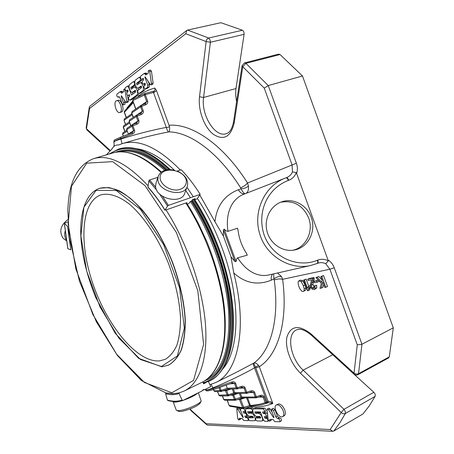 <?xml version="1.0" encoding="UTF-8"?>
<svg xmlns="http://www.w3.org/2000/svg" width="454" height="454" viewBox="0 0 454 454"><rect width="100%" height="100%" fill="white"/><g stroke="black" fill="none" stroke-linecap="round" stroke-linejoin="round"><path stroke-width="0.68" d="M159.32 360.919C137.392 362.519 108.08 326.92 93.62 285.838C78.911 244.831 80.562 201.854 100.958 194.851C108.971 192.814 118.852 195.895 129.532 204.221C143.873 216.501 158.367 238.271 168.417 263.32C175.567 282.689 179.602 300.94 180.522 318.078C180.482 328.656 179.256 337.742 176.844 345.318C173.825 351.878 169.921 356.566 165.143 359.386L159.32 360.919M178.638 411.301L178.734 411.341C179.619 411.653 181.339 411.517 183.887 410.921C192.292 408.521 197.745 405.893 200.242 403.039L201.145 401.126M160.086 178.201C159.252 165.489 185.453 168.814 186.407 181.418C186.134 186.259 182.996 189.142 176.986 190.067C168.979 190.3 160.756 184.5 160.086 178.201M176.226 410.019L176.731 410.478C177.73 410.83 179.682 410.666 182.582 409.99C189.971 408.305 200.532 403.203 201.184 401.041L198.387 392.784M178.326 171.561C185.635 175.465 188.637 180.363 187.332 186.265C184.211 198.046 157.816 191.804 157.867 179.211L158.191 176.356C160.699 170.67 166.136 168.616 174.512 170.21M67.811 219.64C60.586 225.167 58.975 231.307 62.981 238.066L64.695 239.542M173.07 401.506L173.105 401.608C173.576 402.352 175.675 402.289 179.398 401.41L180.3 401.177M183.234 400.303C190.249 397.886 195.038 395.508 197.598 393.175M187.201 186.611L184.789 193.086C181.668 204.845 155.518 198.693 155.597 186.134L156.04 182.917M99.778 188.257L99.863 188.228C105.691 186.997 112.178 187.877 119.328 190.856C126.745 195.084 134.322 201.36 142.051 209.686C153.804 223.884 163.905 241.256 172.35 261.788C180.039 282.615 184.364 302.233 185.334 320.643C185.283 332.005 183.961 341.749 181.367 349.886C178.121 356.918 173.939 361.957 168.826 364.999L168.735 365.039M65.001 231.427C64.343 234.525 64.712 237.255 66.125 239.616M160.92 172.338C142.357 155.416 126.235 148.98 112.541 153.026L93.768 158.594C79.371 164.144 70.943 178.082 68.486 200.407L67.805 209.896L69.263 237.124L79.405 281.088L96.356 321.784L117.455 355.55L141.427 380.543L165.875 392.92L172.968 393.607L176.271 393.368L179.733 392.682L184.403 390.928C199.437 383.624 208.307 358.813 205.339 322.947C202.325 287.121 186.991 242.759 166.051 209.913L164.989 210.088L167.532 206.014L168.417 205.39L200.18 194.357L197.184 198.818L194.817 199.834M64.309 223.294L67.805 248.661L70.784 249.836L67.606 226.444L64.315 223.294L67.896 221.875M165.875 392.92L165.619 393.726L167.43 400.105C172.713 401.586 177.593 401.58 182.088 400.087L182.939 400.451L202.246 390.866L203.398 389.549L204.731 389.634L210.792 386.626L208.397 381.491M202.756 381.922L203.625 383.795L205.844 382.699L203.449 383.409M204.731 389.634L202.495 390.287M167.43 400.105L167.781 400.479C173.184 402.017 178.212 402.011 182.871 400.479M182.088 400.087L179.058 393.522L179.205 392.693M166.068 392.954L167.736 393.243M186.708 203.142L187.008 202.683L185.805 202.995L166.051 209.913M185.743 190.538L190.447 197.734M155.716 187.173L149.548 180.011L157.879 177.31M194.567 199.454L195.107 198.642L192.592 199.522L191.65 200.946L190.328 201.519L189.17 203.279L187.388 204.198M177.173 171.056L181.22 169.745C187.877 176.623 194.198 184.829 200.18 194.357M186.957 187.269L193.285 196.752M149.548 180.011L148.821 180.823L147.97 187.264C153.895 193.744 159.558 201.411 164.955 210.259M228.703 395.774L228.226 394.844L218.942 395.162L217.608 391.547M237.953 393.47L233.731 394.946L235.768 400.144M221.58 391.376L221.087 390.434L213.982 390.786L213.511 389.521M132.664 100.743L133.158 99.159L132.664 100.743L135.712 109.022M244.116 408.401L240.603 399.327L244.922 397.874M239.264 398.958L242.674 407.715L229.31 405.518L229.957 406.251L243.622 408.515L242.674 407.715L249.433 405.598L250.375 405.377L251.408 406.165M226.098 385.106L227.261 388.266L221.087 390.434L219.923 387.268M228.249 389.067L227.261 388.266L237.272 387.812L237.743 388.777M126.365 117.524L124.419 112.234L124.47 111.151M258.564 397.097L263.127 397.068L265.181 402.653L266.787 403.351L266.237 402.426L258.973 404.412L252.555 405.28L250.375 405.377L247.612 397.863M263.127 397.068L261.453 396.246L260.585 396.387L260.159 395.406C262.094 394.901 263.433 395.377 264.183 396.836L263.127 397.068M256.72 397.71L256.283 396.756L255.233 396.989L256.692 397.721M240.472 393.436L241.812 397.08L255.233 396.989L253.621 392.596L251.93 391.774L251.085 391.921L250.642 390.928C252.577 390.423 253.917 390.9 254.666 392.358L248.968 392.665M247.226 393.238L246.772 392.284L234.746 392.687L233.379 388.97M247.192 393.255L245.733 392.517L244.116 388.125L242.413 387.307L241.59 387.455L241.136 386.456C243.066 385.951 244.405 386.428 245.154 387.886L239.366 388.238M237.703 388.794L236.239 388.051L234.622 383.658L232.902 382.847L232.102 382.989L231.636 381.99C233.566 381.485 234.905 381.962 235.654 383.414L229.758 383.817M129.328 121.99L123.749 125.73L123.392 127.126L124.986 131.45M136.455 123.159L137.937 121.019L138.907 120.565C139.293 122.194 138.572 123.437 136.756 124.305L136.438 123.153L136.955 122.886M140.791 113.472L136.932 114.924L137.25 116.071L136.285 116.525L137.937 121.019L130.871 125.673L129.242 121.258L129.606 119.828L129.106 121.405L136.285 116.525L136.921 114.941M140.814 113.46L142.306 111.309L136.966 114.913M145.161 103.756L141.296 105.215L141.62 106.344L140.655 106.809L141.285 105.232M145.184 103.745L146.682 101.577L141.574 105.107M132.103 132.835L133.578 130.707L134.543 130.264C134.929 131.887 134.214 133.136 132.398 133.998L132.086 132.829L132.574 132.579M136.427 123.165L132.574 124.617L132.886 125.775L131.927 126.223L133.578 130.707L128.368 134.055L126.734 129.628L127.109 128.176L126.604 129.765L131.927 126.223L132.562 124.634L127.109 128.176M135.865 108.915L132.795 100.578L145.28 94.642L145.07 93.484L152.856 91.413L153.475 92.468L145.28 94.642L147.658 101.111C148.044 102.74 147.323 103.994 145.501 104.868L145.167 103.739L145.728 103.438M126.774 101.514L125.037 90.164L124.095 89.12L123.664 89.903L123.914 91.509L121.621 93.235L120.208 91.646L116.99 94.086C116.485 95.527 116.814 96.566 117.972 97.19L118.772 96.662L119.998 97.894L122.166 103.779L123.267 104.874L123.511 102.797L121.224 96.588L121.32 95.749L125.696 102.161L126.399 102.615L128.022 102.19L128.397 101.089L126.774 101.514L126.399 102.615M140.524 93.07L144.196 90.573L142.533 91.004C144.752 89.676 142.386 81.998 140.002 82.838L137.023 84.932L136.518 83.309L140.116 80.613C140.695 79.075 140.36 77.98 139.106 77.328L140.371 77.015M141.149 86.033L138.186 88.031C135.848 88.853 133.487 81.3 135.655 79.904L139.106 77.328M140.984 86.073L141.569 87.662L138.022 90.255C137.454 91.77 137.795 92.849 139.037 93.49L140.689 93.059M142.533 91.004L139.037 93.49M133.794 87.361L134.18 87.174C136.495 86.351 138.85 93.927 136.682 95.221L129.759 100.186C128.556 99.557 128.221 98.501 128.754 97.031L129.787 96.276L129.288 94.687L128.045 95.55C126.848 94.92 126.513 93.865 127.046 92.389L128.079 91.623L127.58 90.034L126.331 90.913C125.139 90.278 124.81 89.222 125.338 87.747L127.495 86.147L128.613 87.253L131.478 95.039L135.689 91.963L135.19 90.357L132.437 92.264C130.156 93.076 127.812 85.613 129.929 84.257L133.334 81.714C134.56 82.361 134.895 83.44 134.333 84.955L130.786 87.611L131.285 89.211L133.794 87.361M120.242 112.286L119.782 112.507C116.252 113.755 112.87 101.407 116.57 100.726C119.788 99.545 123.272 110.538 120.242 112.286M145.24 76.976L144.82 77.084L145.149 76.84L150.223 84.404L150.983 84.87L151.42 83.587L149.724 71.562L151.426 71.147L150.285 70.092M143.186 78.394L141.739 79.348C140.479 78.701 140.138 77.606 140.723 76.056L144.287 73.4L145.87 74.978L148.452 73.037L148.208 71.312L148.589 70.512L149.724 71.562M143.01 78.44L143.6 80.052L142.494 80.874C141.909 82.418 142.25 83.513 143.515 84.166L145.382 83.638M144.957 83.224L143.515 84.166M144.786 83.269L145.376 84.881L144.264 85.692C143.674 87.236 144.014 88.326 145.286 88.978L147.113 88.473L149.292 86.907L149.457 84.716L148.282 81.516M144.82 77.084L147.783 85.142L147.618 87.333L145.286 88.978M302.035 291.377L303.454 291.434L304.118 290.691L304.208 288.789L303.357 285.719L301.121 281.548L298.885 280.861L298.199 281.639C297.972 283.863 298.579 286.326 300.015 289.028L302.035 291.377M312.522 279.227L312.284 278.285L307.676 279.227L308.135 280.493L311.552 279.8L310.224 285.702L311.864 289.005C313.691 289.624 314.486 289.766 314.247 289.419L315.076 288.472L314.923 286.026L313.981 286.054L314.179 287.711L313.657 288.386L312.244 288.108L311.223 285.197L312.471 280.776L312.517 279.227L314.236 278.455L312.931 284.425L314.219 287.518M310.218 285.572L308.584 286.315L307.466 288.216L304.435 279.885L303.595 280.061L307.477 290.73L308.022 290.634L309.043 287.581L310.485 286.922M308.584 286.315L309.043 287.581M235.637 372.689L253.48 363.279C253.116 363.904 253.434 365.345 254.444 367.604L267.105 402.062L267.287 403.112L266.799 403.345M267.304 403.101L268.008 402.726L268.127 401.518C269.733 401.137 271.299 401.801 272.814 403.51L268.03 402.715M320.864 276.531L322.244 280.322L321.693 282.303L317.13 277.292L315.888 277.547L321.37 283.398L319.962 288.375L321.25 288.137L322.868 282.048L324.837 287.473L325.796 287.297L321.824 276.338L320.864 276.531L323.549 275.555L321.824 276.338M248.622 417.742C248.168 418.929 248.61 419.922 249.95 420.722L254.546 420.75C256.652 419.865 253.61 413.1 251.176 413.248L248.242 413.18L247.583 411.693L252.231 411.71C252.702 410.495 252.254 409.497 250.892 408.702L246.301 408.759C244.207 409.621 247.186 416.341 249.609 416.222L252.679 416.312L253.349 417.811L248.622 417.742L250.313 416.908L248.837 417.697M314.066 281.401L314.548 282.734L317.227 282.212L316.739 280.873L314.066 281.401L318.305 280.124M256.851 416.431C254.359 416.551 251.34 409.763 253.48 408.872L262.9 408.884C264.313 409.69 264.773 410.711 264.279 411.954L262.537 412.005L263.224 413.537L264.62 413.571C266.033 414.377 266.492 415.404 266.004 416.641L264.251 416.681L264.943 418.213L266.345 418.253C267.752 419.065 268.218 420.092 267.735 421.323L264.756 421.278L263.252 419.689L260.403 411.931L254.836 411.846L255.511 413.35L258.474 413.418C260.971 413.271 264.058 420.103 261.901 421.017L257.112 420.989C255.744 420.183 255.29 419.178 255.755 417.969L260.681 418.043L260 416.528L256.851 416.431M283.222 410.853C284.176 413.747 283.988 415.665 282.655 416.607C278.96 418.968 272.332 406.739 276.316 404.951C278.858 404.401 281.162 406.37 283.222 410.853M248.032 420.591C248.474 419.411 248.037 418.418 246.704 417.629L245.404 417.584L244.746 416.108L246.363 416.074C246.811 414.888 246.374 413.895 245.041 413.106L243.741 413.078L243.083 411.596L244.695 411.557C245.149 410.365 244.706 409.372 243.378 408.589L240.66 408.594L240.546 410.053L243.299 417.521L242.924 417.504L237.856 409.258L236.744 408.526L237.663 418.628L238.81 420.001L239.264 419.661L239.105 418.316L242.01 418.412L243.849 420.489L247.81 420.642L249.002 420.069M273.904 416.942L273.291 417.277L273.887 417.646L273.944 417.05L271.571 410.592L271.719 409.077L273.512 410.626L275.771 416.783L277.542 418.616L278.359 418.639C279.789 419.524 280.243 420.569 279.726 421.772L274.738 421.652L273.007 419.468L269.761 419.354L269.909 420.773L269.387 421.136L268.138 419.689L267.083 409.639L267.338 408.997L268.581 409.769L270.096 408.958L272.207 412.311M273.291 417.277L268.581 409.769M133.34 117.308L131.734 112.944L140.655 106.809L142.306 111.309L143.277 110.844C143.663 112.478 142.942 113.727 141.12 114.595L140.797 113.455L141.336 113.171M125.037 90.164L125.338 90.091M126.825 90.783L127.069 92.372M127.529 95.385L128.397 101.089M120.877 92.105L122.501 91.691L122.886 92.281M122.501 91.691L121.825 91.231L120.208 91.646L121.825 91.231M118.063 97.15L119.311 96.827M123.267 104.874L124.878 104.448L125.122 102.377L124.203 99.874M154.581 92.128L153.628 91.214C154.916 90.721 155.296 89.665 154.774 88.048L156.46 90.539L154.581 92.128L153.458 92.423M142.142 79.251L141.784 80.193L138.181 82.889L138.169 84.098M138.186 88.031L140.235 87.423L141.574 86.436M144.196 90.573L145.013 88.967M144.644 85.414L144.014 84.035M142.176 82.407L140.002 82.838M133.334 81.714L134.827 81.38M132.437 92.264L134.083 91.844L135.689 90.76M132.891 94.006L132.262 92.298M129.515 95.141L128.187 95.482M131.229 99.772L138.334 94.795L139.072 93.479M138.748 89.722L137.942 88.065M136.064 86.725L134.18 87.174M135.258 85.08L132.432 87.196L132.426 88.377M119.782 112.507L121.837 111.86C124.873 110.106 121.4 99.125 118.171 100.306L116.57 100.726M147.175 73.996L145.972 72.986L144.287 73.4M143.226 78.939L143.617 78.82M150.983 84.87L152.669 84.438L153.112 83.156L151.426 71.147M151.42 83.587L153.112 83.156M300.582 280.101L302.818 280.788L305.054 284.953L305.905 288.023L305.809 289.919L303.459 291.434M314.923 286.026L316.631 285.248L316.784 287.688L315.956 288.636L314.247 289.419M316.631 285.248L313.981 286.054M314.236 278.455L313.998 277.513L309.384 278.461L307.676 279.227M312.284 278.285L313.998 277.513M308.731 286.247L306.138 279.125L304.435 279.885M306.138 279.125L303.595 280.061M310.542 287.076L309.719 289.856L308.022 290.634M255.761 367.831L255.403 367.127L258.502 365.368L259.313 366.713L255.761 367.831L268.127 401.518L267.105 402.062M322.192 280.18L318.856 276.52L317.13 277.292M318.856 276.52L315.888 277.547M323.742 284.448L322.964 287.348L321.25 288.137M323.549 275.555L327.521 286.502L325.796 287.297M253.372 416.999L250.313 416.908M256.641 417.493L256.317 416.329M253.173 412.555L249.723 412.391L248.242 413.18M249.03 411.699L249.723 412.391M253.542 408.838L252.384 407.913L248.304 407.857L246.301 408.759M318.572 280.407L318.941 281.429L317.227 282.212M318.328 280.152L316.739 280.873M260.704 417.22L257.469 417.118L255.755 417.969M261.901 421.017L263.468 420.16M260.721 412.811L257.004 412.55L255.511 413.35M256.294 411.846L257.004 412.55M267.905 417.442L266.441 417.396L264.943 418.213M265.721 416.693L266.441 417.396M267.27 415.881L267.712 415.609M267.554 414.122L266.123 412.76L264.727 412.726L263.224 413.537M264.001 412.005L264.727 412.726M265.556 411.199L265.789 411.148C266.282 409.9 265.823 408.878 264.41 408.078L255.517 407.953L253.48 408.872M282.655 416.607L284.187 415.768C285.521 414.825 285.708 412.907 284.76 410.013C283.171 406.324 281.174 404.287 278.773 403.907L276.316 404.951M249.115 417.481L248.179 416.84L246.874 416.8L245.404 417.584M246.193 416.119L246.874 416.8M245.983 412.317L243.741 413.078M244.524 411.602L245.211 412.3M246.091 408.906L245.381 408.033M243.231 417.339L242.924 417.504M240.943 411.131L239.037 408.112M239.071 419.984L240.529 419.207L240.66 418.367M239.264 419.661L240.722 418.883M270.096 408.958L268.853 408.186L267.338 408.997M269.693 421.108L271.197 420.285L269.909 420.773M271.356 419.411L271.413 419.95M280.981 420.989L281.247 420.932C281.764 419.729 281.31 418.69 279.88 417.805L278.359 418.639M273.512 410.626L275.033 409.803L277.292 415.949L279.057 417.782L279.88 417.805M275.033 409.803L273.24 408.254L271.719 409.077M277.49 273.002L281.378 276.446C278.813 276.208 276.338 277.053 273.961 278.977L273.643 273.87M254.444 367.604L255.403 367.127L253.752 363.149C255.04 362.57 256.623 363.314 258.502 365.368M254.558 367.876C241.182 375.305 227.284 381.973 212.858 387.875L211.076 384.373M113.835 142.085L113.937 142.363C114.05 141.415 116.411 140.309 121.019 139.043C136.013 134.219 151.108 130.338 166.295 127.398L153.475 92.468M166.295 127.398L166.385 127.682C167.1 130.122 167.827 131.547 168.582 131.949L168.871 131.864C169.552 131.354 169.779 129.651 169.558 126.762L156.46 90.539M245.302 193.665C244.104 193.659 242.691 192.042 241.057 188.807C244.099 188.665 246.556 187.746 248.429 186.055C248.798 189.715 247.975 192.167 245.949 193.415M281.378 276.446L282.632 279.289C279.982 278.648 277.19 278.881 274.256 279.987L273.961 278.977L271.276 280.146C257.662 285.651 245.149 283.256 233.742 272.95L231.007 256.833L234.934 261.504L236.108 261.6C236.256 259.586 236.778 258.32 237.686 257.804L247.271 255.193L246.204 252.901C241.886 246.17 239.184 238.793 238.112 230.763L237.703 228.634M317.499 263.348L317.63 263.314C318.243 262.906 318.271 261.844 317.715 260.131C321.358 258.791 324.894 259.047 328.321 260.891L325.734 263.729C323.577 262.667 321.336 262.389 319.009 262.889L317.721 263.269M286.02 177.837L286.037 177.832C286.832 177.747 287.598 178.604 288.341 180.414C266.498 188.819 256.782 212.949 264.2 235.161C271.98 256.93 297.154 268.558 317.318 260.29C317.874 262.003 317.845 263.065 317.233 263.473L310.695 265.488C290.424 270.414 266.078 256.317 259.648 233.662C252.799 211.229 264.813 185.845 285.123 178.172L286.02 177.837M288.744 180.266C288.006 178.462 287.234 177.599 286.44 177.684L286.633 177.61C289.521 176.362 291.457 174.461 292.45 171.907L296.303 172.543C294.89 176.26 292.37 178.831 288.744 180.266L288.341 180.414M199.783 194.948L214.963 221.717C216.751 205.804 224.526 195.163 238.299 189.789L241.057 188.807L240.62 187.808C243.543 186.634 245.847 185.033 247.538 183.002L248.429 186.055M190.067 408.98L190.737 410.376L190.118 408.958M190.64 408.759L190.504 409.644L206.15 423.701L206.757 424.757L207.586 425.092L332.663 431.3L333.781 431.045L362.996 413.957L369.352 405.74L375.123 396.359C375.583 395.065 375.146 393.703 373.812 392.279L354.404 374.527M206.15 423.701L330.189 429.524L332.663 431.294M375.123 396.359L345.341 413.503C343.922 414.116 342.543 413.787 341.204 412.51L343.984 409.326L345.273 411.318L345.341 413.503L339.859 422.873L333.781 431.045M330.189 429.524L341.204 412.51L300.474 373.222C290.645 363.79 284.493 346.987 287.076 336.539C291.054 325.58 299.021 324.689 310.99 333.872L354.029 373.188L354.097 374.278L356.481 375.152L357.848 374.766L388.579 357.905L389.282 356.872L393.3 327.822L361.951 344.268L358.518 373.733L356.64 374.107L354.903 373.699L354.029 373.188L357.281 344.813L361.951 344.268L334.235 267.747L329.882 269.216L282.632 279.289C288.239 322.039 277.82 355.096 259.313 366.713L272.814 403.51C265.442 406.415 257.662 407.471 249.479 406.671M296.303 172.543L328.321 260.891M311.194 217.29C316.654 231.217 307.846 248.128 293.891 250.092C282.32 252.135 269.988 243.548 266.963 231.171C263.808 218.828 270.641 205.446 281.821 201.809C293.278 197.728 307.017 205.055 311.194 217.29M292.45 171.907L292.064 164.859L264.256 88.127L268.246 85.562L302.472 75.988L393.3 327.822M296.734 173.099C297.699 169.961 297.58 166.675 296.383 163.241L268.246 85.562L245.909 63.339L242.776 66.698L242.084 65.62L233.555 121.825M264.256 88.127L242.776 66.698L234.196 123C230.666 137.159 223.657 140.893 213.181 134.202C204.164 127.165 197.893 110.033 199.516 96.787L206.133 41.558L185.794 33.732L186.742 30.48L187.553 30.083L208.687 38.028C207.206 38.55 206.36 39.725 206.133 41.558L210.389 42.245L244.082 34.339L235.859 89.444L235.666 95.062L236.579 101.878M186.742 30.475L89.864 106.247L89.319 107.161L89.552 108.495L86.476 128.766L86.907 129.912L109.902 150.944M89.313 107.161L86.158 127.96L86.476 128.766L110.322 150.546M280.061 54.542L245.909 63.339L244.496 62.896L278.625 54.128L280.061 54.542L302.472 75.988M187.553 30.083L220.882 22.7L242.419 30.236C243.656 31.037 244.212 32.41 244.082 34.339M244.485 193.983L244.451 194C231.097 198.784 225.32 214.214 227.993 231.336L237.414 228.237L237.68 228.555M213.601 389.464L212.858 387.875C208.551 389.821 205.997 390.332 205.202 389.401L205.299 389.663M122.03 143.697L120.486 137.227L132.074 132.846M168.582 131.949C156.369 134.288 144.196 137.222 132.069 140.763L131.887 140.814M237.686 257.804C245.574 270.493 257.401 277.74 269.182 274.88L269.483 274.812M227.993 231.336C226.915 231.404 225.655 230.672 224.219 229.134L223.374 229.951L223.436 236.165L214.963 221.717M194.051 199.011C203.948 214.214 212.285 230.99 219.066 249.348C231.988 284.346 236.33 320.666 231.523 345.358C227.738 363.779 220.491 375.606 209.782 380.821L209.129 381.144C234.491 370.918 241.727 311.938 218.34 249.638C211.553 231.268 203.21 214.481 193.313 199.272M169.257 169.592C149.871 151.67 132.982 144.826 118.59 149.054L119.288 148.85C130.701 145.439 144.043 149.23 159.303 160.222L170.239 169.597M209.896 384.697L215.712 382.552C237.97 372.762 247.884 327.924 233.742 272.95M180.357 170.023C158.304 147.629 139.015 138.81 122.478 143.56L118.596 144.985C116.604 144.82 114.902 145.416 113.494 146.778L111.457 149.542L106.367 154.859M231.007 256.833L223.436 236.165M194.238 198.948C204.147 214.118 212.495 230.876 219.276 249.229C231.881 285.101 236.114 316.268 231.983 342.736M161.414 161.84L170.346 169.603M197.399 198.5C207.189 213.442 215.423 229.957 222.102 248.037C241.205 299.22 239.774 350.42 222.505 369.238M136.495 148.753C148.22 150.183 160.847 157.322 174.381 170.176M191.877 200.6C201.633 215.588 209.856 232.13 216.547 250.233C239.553 311.506 232.493 369.573 207.529 379.601L206.979 379.873C231.926 369.851 238.957 311.779 215.939 250.472C209.277 232.454 201.099 215.973 191.406 201.031M207.251 379.737L204.703 380.793M165.897 169.995C147.516 153.594 131.507 147.408 117.87 151.443L118.454 151.273C132.12 147.227 148.157 153.424 166.573 169.858M292.875 250.239C306.019 247.453 313.845 231.256 308.663 217.954C302.897 205.231 293.551 199.998 280.629 202.246M161.386 366.48L140.502 359.523L118.897 338.185L100.073 307.052L86.725 271.225L80.891 236.074L83.899 207.223L96.072 190.391L116.099 190.413L140.456 209.396L163.599 244.581L179.551 287.819L184.307 328.117L177.366 355.976L161.386 366.48M168.826 364.999L161.868 366.826L138.612 358.325L115.106 333.1L95.635 297.262C88.297 279.096 83.621 261.81 81.601 245.393C78.298 216.836 84.387 193.478 99.687 188.285L108.778 187.576C115.532 189.034 122.728 192.627 130.355 198.364C145.762 211.53 161.352 234.922 172.162 261.862C179.852 282.689 184.182 302.307 185.158 320.717C185.107 332.084 183.785 341.834 181.191 349.966C177.951 356.997 173.768 362.037 168.655 365.078L162.021 366.787M167.793 393.255L172.963 393.743L177.826 393.079M171.856 392.761L144.446 382.472L116.729 354.37L92.849 314.491L75.875 268.967L68.157 223.998L71.494 186.288L86.703 163.162L112.66 161.641L145.081 185.697L176.362 232.465L197.791 290.674L203.619 344.41L193.552 380.412L171.856 392.761M165.619 393.726C170.471 395.02 174.955 394.952 179.058 393.522M185.805 202.995C206.74 235.257 221.773 278.977 224.35 314.463C226.881 349.989 217.472 374.783 201.985 382.319L184.403 390.928M168.417 205.39L162.526 196.315M167.532 206.014L159.485 193.898M156.783 190.288L148.821 180.823M164.989 210.088C159.564 201.19 153.866 193.483 147.896 186.957M93.768 158.594C109 154.184 127.097 163.258 148.066 185.811M64.389 223.447L67.873 248.724M228.657 395.797L227.221 395.076L225.161 390.145M233.407 394.163L233.731 394.946L232.732 395.173L234.304 399.446L240.802 397.307L241.256 398.232M239.383 393.448L240.802 397.307L241.812 397.08L242.833 397.886L235.728 400.167M234.304 399.446L235.32 400.252L224.832 400.258L223.833 399.469L234.304 399.446M230.99 389.027L226.642 390.548L228.226 394.844L233.736 392.914L232.295 388.999M221.535 391.393L220.088 390.667L218.959 387.608M129.259 121.439L130.724 125.798M131.734 112.944L132.08 111.531L131.734 112.944M126.751 129.793L128.42 134.219M246.59 397.869L249.933 406.483M268.206 402.641L261.345 404.962L251.408 406.177L244.053 408.435M233.736 392.914L234.746 392.687L235.785 393.499L234.19 393.885L233.736 392.914M226.302 389.748L226.642 390.548L223.215 390.826M234.202 393.851L228.26 395.882L219.969 395.962L218.749 395.105L219.969 395.962M230.445 395.196L232.732 395.173L232.272 394.554M240.291 398.601L240.603 399.327L237.607 399.537M215.026 391.592L213.789 390.729L215.026 391.592L221.143 391.479L228.18 389.089M123.749 125.73L123.261 127.262L129.674 122.938M132.188 114.697L124.118 120.202L124.464 118.829L123.993 120.344L125.537 124.532M126.791 130.27L123.023 132.738L122.648 134.157L127.143 131.229M133.033 101.753L124.453 111.173L124.294 112.382L133.345 102.593M147.658 101.111L146.682 101.577L144.31 95.119L145.07 93.484L133.158 99.159M218.834 394.952L217.438 391.547M223.714 399.253L222.528 395.933M227.369 400.258L229.111 405.456L229.957 406.251M213.874 390.576L213.363 389.572M125.679 124.436L123.993 120.344M123.261 127.262L124.844 131.541L126.774 130.23M123.374 136.132L122.648 134.157L123.221 136.189M145.07 93.484L152.856 91.413M264.183 396.836L266.237 402.426L267.088 402.017M260.159 395.406L256.283 396.756L254.666 392.358M250.642 390.928L246.772 392.284L245.154 387.886M241.136 386.456L237.272 387.812L235.654 383.414M231.636 381.99L213.091 388.499C208.624 389.992 206.031 390.389 205.31 389.708C206.508 390.502 204.811 392.069 213.584 389.498L232.857 382.847M141.12 114.595L137.25 116.071L138.907 120.565M145.501 104.868L141.62 106.344L143.277 110.844M132.398 133.998L120.781 138.402C116.355 140.133 114.033 141.353 113.823 142.057C114.692 139.622 112.019 141.046 120.486 137.227L132.086 132.829M136.756 124.305L132.886 125.775L134.543 130.264M118.613 96.736L118.942 96.651M123.511 102.797L125.122 102.377M121.224 96.588L121.939 96.401M154.774 88.048C148.696 89.682 143.192 92.4 138.254 96.203M132.778 101.055L126.819 108.137M138.181 82.889L136.518 83.309M141.784 80.193L140.116 80.613M138.578 87.843L140.235 87.423M139.185 93.416L140.842 92.991M135.15 84.745L134.333 84.955M132.806 92.088L134.452 91.668M129.112 87.123L128.613 87.253M126.479 90.84L128.073 90.431M129.895 100.124L131.524 99.698M138.334 94.795L136.682 95.221M132.432 87.196L130.786 87.611M146.858 73.525L145.172 73.94M141.903 79.268L143.578 78.848M143.674 84.086L145.348 83.661M145.445 88.905L147.113 88.473M149.292 86.907L147.618 87.333M147.783 85.142L149.457 84.716M305.809 289.919L304.118 290.691M305.905 288.023L304.208 288.789M305.054 284.953L303.357 285.719M302.818 280.788L301.121 281.548M316.784 287.688L315.076 288.472M313.947 287.331L312.244 288.108M312.931 284.425L311.223 285.197M313.652 281.855L311.943 282.626M314.185 280.005L312.471 280.776M309.951 288.296L308.255 289.067M251.176 413.248L252.657 412.459M250.892 408.702L252.384 407.913M248.304 407.857L246.823 408.64M257.469 417.118L255.982 417.918M258.474 413.418L259.972 412.618M266.345 418.253L267.843 417.442M264.62 413.571L266.123 412.76M262.9 408.884L264.41 408.078M255.517 407.953L254.024 408.748M246.704 417.629L248.179 416.84M245.041 413.106L246.079 412.561M241.244 408.35L240.864 408.549M239.32 408.492L237.856 409.258M277.542 418.616L279.057 417.782M277.292 415.949L275.771 416.783M169.558 126.762L166.385 127.682M357.281 344.813L329.882 269.216L325.734 263.729M317.715 260.131L317.318 260.29M296.383 163.241L247.538 183.002C223.294 144.565 192.042 123.403 169.194 125.253M185.794 33.732L89.552 108.495M300.474 373.222L303.124 370.146L343.984 409.326L373.812 392.279M310.99 333.872L311.16 335.007M354.097 374.278L311.132 334.984C304.804 329.786 299.895 328.117 296.4 329.962C286.156 334.246 290.401 358.564 303.124 370.146L332.737 354.739M389.282 356.872L358.518 373.733L357.848 374.766M334.235 267.747C332.969 264.376 330.989 261.856 328.293 260.193M234.196 123L233.549 121.871C232.142 128.828 229.696 132.767 226.194 133.692C215.031 137.851 200.906 114.89 203.579 97.462L210.389 42.245L210.1 39.873L208.687 38.028L242.419 30.236M199.516 96.787L203.579 97.462L235.978 88.553M237.414 228.237L237.958 229.718M246.755 253.78L247.271 255.193M272.65 274.097C271.401 275.402 270.942 277.417 271.276 280.146M274.256 279.987C279.63 319.939 270.561 351.294 253.752 363.149L253.48 363.279M168.871 131.864C190.339 132.12 218.561 152.635 240.62 187.808M238.299 189.789C240.404 192.961 242.618 194.301 244.939 193.813M224.219 229.134L236.108 261.6M223.374 229.951L234.934 261.504M203.125 382.716C220.865 378.103 232.862 354.415 231.568 317.647C230.24 280.935 214.759 233.963 192.4 199.817M167.821 169.677C144.429 148.838 125.225 143.515 110.214 153.719M207.467 378.806C223.351 369.323 230.377 346.527 228.555 310.423C225.774 275.459 210.962 232.925 190.436 201.485M164.706 170.324C147.351 154.933 132.103 148.793 118.948 151.897M178.734 411.341L176.731 410.478M176.248 410.087L173.105 401.608M158.191 176.356L155.921 183.291M64.406 239.349L66.284 240.614M112.541 153.026C126.66 148.98 142.925 155.308 161.329 172.021M186.52 202.853L191.707 211.246L198.336 223.294L206.774 241.449C214.453 260.465 219.895 279.341 223.096 298.079C229.769 341.232 220.479 373.347 201.985 382.319M251.93 391.774L246.789 393.351L235.785 393.499M242.833 397.886L256.272 397.817L261.425 396.246M242.368 387.307L237.311 388.885L228.101 389.089M129.606 119.828L136.648 115.072L140.797 113.455M133.187 117.41L131.598 113.097M131.842 113.767L124.464 118.829M145.167 103.733L141.001 105.368L132.08 111.531M222.352 395.939L223.635 399.412L224.832 400.258M123.023 132.738L122.523 134.288M227.193 400.258L229.111 405.456M126.223 117.62L124.294 112.382M132.574 124.617L136.433 123.148M124.095 89.12L125.02 88.888M117.972 97.19L119.328 96.838M127.495 86.147L129.135 85.732M126.331 90.913L127.96 90.494M128.045 95.55L129.674 95.13M129.759 100.186L131.382 99.761M148.713 70.455L150.41 70.041M141.739 79.348L143.413 78.934M298.88 280.861L300.576 280.107M254.546 420.75L255.92 420.007M252.231 411.71L252.85 411.381M267.735 421.323L268.757 420.767M266.004 416.641L267.514 415.824M264.279 411.954L265.789 411.148M246.363 416.074L247.833 415.291M244.695 411.557L245.659 411.046M240.66 408.594L241.142 408.345M236.744 408.526L237.856 407.947M279.726 421.772L281.247 420.932M310.752 265.476L319.009 262.889M286.037 177.832L285.135 178.167M206.757 424.757L190.737 410.376M244.496 62.896L242.084 65.62M86.158 127.96L86.907 129.912M269.511 274.806L310.695 265.488M244.451 194L285.123 178.172M215.712 382.552L235.881 372.564M113.937 142.363C114.3 144.945 114.153 146.415 113.489 146.773M122.478 143.56L132.069 140.763M203.369 383.238L209.129 381.144M118.59 149.054L108.864 154.116M117.87 151.443L115.254 152.362"/></g></svg>
